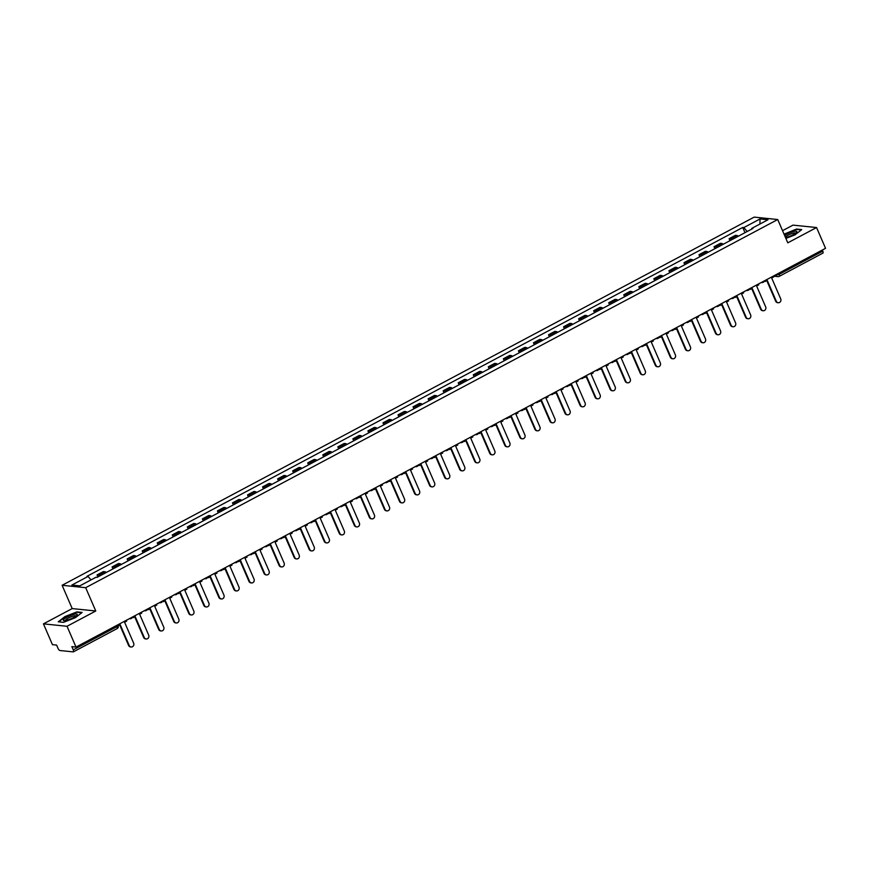 <?xml version="1.0" encoding="UTF-8"?>
<svg xmlns="http://www.w3.org/2000/svg" width="869" height="869" viewBox="0 0 869 869"><rect width="100%" height="100%" fill="white"/><g stroke="black" fill="none" stroke-linecap="round" stroke-linejoin="round"><path stroke-width="1.3" d="M43.45 623.866L67.022 626.277L76.016 647.068L825.55 248.328L816.556 227.537L787.803 242.831L777.722 219.531L754.162 217.12L62.112 585.282L72.192 608.582L43.45 623.866L52.444 644.657L56.615 645.091L58.017 648.328A2.325 0.804 -118 0 0 59.863 650.512L73.202 651.88A2.325 0.804 -118 0 0 73.398 651.848A2.325 0.804 -118 0 0 73.246 649.882L116.946 626.636L118.141 625.615L117.804 624.844M816.556 227.537L792.984 225.125L782.545 230.676M67.022 626.277L95.764 610.994L85.683 587.694L777.722 219.531M76.016 647.068L71.845 646.645L73.246 649.882M822.313 250.055L822.78 251.141A2.325 0.804 62 0 1 822.932 253.096A2.325 0.804 62 0 1 822.737 253.129M738.292 236.249A5.355 1.857 -118 0 0 736.89 235.466L735.456 235.314L729.091 238.703L730.525 238.845A5.355 1.857 62 0 1 731.926 239.638M729.949 240.691L729.091 238.703M723.247 244.254A5.355 1.857 -118 0 0 721.846 243.472L720.412 243.32L714.046 246.709L715.48 246.85A5.355 1.857 62 0 1 716.882 247.643M714.905 248.697L714.046 246.709M708.202 252.26A5.355 1.857 -118 0 0 706.801 251.478L705.356 251.326L698.991 254.715L700.436 254.856A5.355 1.857 62 0 1 701.826 255.649M699.849 256.703L698.991 254.715M693.147 260.265A5.355 1.857 -118 0 0 691.746 259.483L690.312 259.331L683.946 262.72L685.38 262.862A5.355 1.857 62 0 1 686.782 263.655M684.805 264.708L683.946 262.72M678.102 268.271A5.355 1.857 -118 0 0 676.701 267.489L675.267 267.337L668.902 270.726L670.336 270.867A5.355 1.857 62 0 1 671.737 271.66M669.76 272.714L668.902 270.726M663.047 276.277A5.355 1.857 -118 0 0 661.657 275.495L660.212 275.343L653.846 278.732L655.291 278.873A5.355 1.857 62 0 1 656.682 279.666M654.705 280.72L653.846 278.732M648.002 284.282A5.355 1.857 -118 0 0 646.601 283.5L645.167 283.348L638.802 286.737L640.236 286.879A5.355 1.857 62 0 1 641.637 287.672M639.66 288.725L638.802 286.737M632.958 292.288A5.355 1.857 -118 0 0 631.557 291.506L630.123 291.354L623.746 294.743L625.191 294.884A5.355 1.857 62 0 1 626.592 295.677M624.615 296.731L623.746 294.743M617.902 300.294A5.355 1.857 -118 0 0 616.512 299.512L615.067 299.36L608.702 302.749L610.136 302.89A5.355 1.857 62 0 1 611.537 303.683M609.56 304.737L608.702 302.749M602.858 308.299A5.355 1.857 -118 0 0 601.457 307.517L600.023 307.365L593.657 310.754L595.091 310.896A5.355 1.857 62 0 1 596.492 311.689M594.515 312.742L593.657 310.754M587.813 316.305A5.355 1.857 -118 0 0 586.412 315.523L584.967 315.371L578.602 318.76L580.047 318.901A5.355 1.857 62 0 1 581.437 319.694M579.46 320.748L578.602 318.76M572.758 324.311A5.355 1.857 -118 0 0 571.357 323.529L569.923 323.377L563.557 326.766L564.991 326.907A5.355 1.857 62 0 1 566.392 327.7M564.415 328.754L563.557 326.766M557.713 332.316A5.355 1.857 -118 0 0 556.312 331.534L554.878 331.382L548.513 334.771L549.947 334.913A5.355 1.857 62 0 1 551.348 335.706M549.371 336.759L548.513 334.771M542.658 340.322A5.355 1.857 -118 0 0 541.268 339.54L539.823 339.388L533.457 342.777L534.902 342.918A5.355 1.857 62 0 1 536.292 343.711M534.316 344.765L533.457 342.777M527.613 348.328A5.355 1.857 -118 0 0 526.212 347.546L524.778 347.394L518.413 350.783L519.847 350.924A5.355 1.857 62 0 1 521.248 351.717M519.271 352.771L518.413 350.783M512.569 356.333A5.355 1.857 -118 0 0 511.168 355.551L509.734 355.399L503.357 358.788L504.802 358.93A5.355 1.857 62 0 1 506.203 359.723M504.226 360.776L503.357 358.788M497.513 364.339A5.355 1.857 -118 0 0 496.123 363.557L494.678 363.405L488.313 366.794L489.747 366.935A5.355 1.857 62 0 1 491.148 367.728M489.171 368.782L488.313 366.794M482.469 372.345A5.355 1.857 -118 0 0 481.068 371.563L479.634 371.411L473.268 374.8L474.702 374.941A5.355 1.857 62 0 1 476.103 375.734M474.126 376.788L473.268 374.8M467.424 380.35A5.355 1.857 -118 0 0 466.023 379.568L464.578 379.416L458.213 382.805L459.658 382.947A5.355 1.857 62 0 1 461.059 383.74M459.071 384.793L458.213 382.805M452.369 388.356A5.355 1.857 -118 0 0 450.968 387.574L449.534 387.422L443.168 390.811L444.602 390.952A5.355 1.857 62 0 1 446.003 391.745M444.026 392.799L443.168 390.811M437.324 396.362A5.355 1.857 -118 0 0 435.923 395.58L434.489 395.428L428.124 398.817L429.558 398.958A5.355 1.857 62 0 1 430.959 399.751M428.982 400.805L428.124 398.817M422.28 404.367A5.355 1.857 -118 0 0 420.878 403.585L419.434 403.433L413.068 406.822L414.513 406.964A5.355 1.857 62 0 1 415.903 407.757M413.926 408.81L413.068 406.822M407.224 412.373A5.355 1.857 -118 0 0 405.823 411.591L404.389 411.439L398.024 414.828L399.458 414.969A5.355 1.857 62 0 1 400.859 415.762M398.882 416.816L398.024 414.828M392.18 420.379A5.355 1.857 -118 0 0 390.778 419.597L389.345 419.445L382.979 422.834L384.413 422.975A5.355 1.857 62 0 1 385.814 423.768M383.837 424.822L382.979 422.834M377.124 428.384A5.355 1.857 -118 0 0 375.734 427.602L374.289 427.45L367.924 430.839L369.358 430.981A5.355 1.857 62 0 1 370.759 431.774M368.782 432.827L367.924 430.839M362.08 436.39A5.355 1.857 -118 0 0 360.678 435.608L359.245 435.456L352.879 438.845L354.313 438.986A5.355 1.857 62 0 1 355.714 439.779M353.737 440.833L352.879 438.845M347.035 444.396A5.355 1.857 -118 0 0 345.634 443.614L344.2 443.462L337.824 446.851L339.268 446.992A5.355 1.857 62 0 1 340.67 447.785M338.693 448.838L337.824 446.851M331.98 452.401A5.355 1.857 -118 0 0 330.578 451.619L329.145 451.467L322.779 454.856L324.213 454.998A5.355 1.857 62 0 1 325.614 455.791M323.637 456.844L322.779 454.856M316.935 460.407A5.355 1.857 -118 0 0 315.534 459.625L314.1 459.473L307.735 462.862L309.168 463.003A5.355 1.857 62 0 1 310.57 463.796M308.593 464.85L307.735 462.862M301.891 468.413A5.355 1.857 -118 0 0 300.489 467.631L299.045 467.479L292.679 470.868L294.124 471.009A5.355 1.857 62 0 1 295.514 471.802M293.537 472.855L292.679 470.868M286.835 476.418A5.355 1.857 -118 0 0 285.434 475.636L284 475.484L277.635 478.873L279.068 479.015A5.355 1.857 62 0 1 280.47 479.807M278.493 480.861L277.635 478.873M271.791 484.424A5.355 1.857 -118 0 0 270.389 483.642L268.955 483.49L262.59 486.879L264.024 487.02A5.355 1.857 62 0 1 265.425 487.813M263.448 488.867L262.59 486.879M256.735 492.43A5.355 1.857 -118 0 0 255.345 491.648L253.9 491.496L247.535 494.885L248.979 495.026A5.355 1.857 62 0 1 250.37 495.819M248.393 496.872L247.535 494.885M241.691 500.435A5.355 1.857 -118 0 0 240.289 499.653L238.856 499.501L232.49 502.89L233.924 503.032A5.355 1.857 62 0 1 235.325 503.824M233.348 504.878L232.49 502.89M226.646 508.441A5.355 1.857 -118 0 0 225.245 507.659L223.811 507.507L217.435 510.896L218.879 511.037A5.355 1.857 62 0 1 220.281 511.83M218.304 512.884L217.435 510.896M211.591 516.447A5.355 1.857 -118 0 0 210.2 515.665L208.756 515.513L202.39 518.902L203.824 519.043A5.355 1.857 62 0 1 205.225 519.836M203.248 520.889L202.39 518.902M196.546 524.452A5.355 1.857 -118 0 0 195.145 523.67L193.711 523.518L187.346 526.907L188.779 527.048A5.355 1.857 62 0 1 190.181 527.841M188.204 528.895L187.346 526.907M181.502 532.458A5.355 1.857 -118 0 0 180.1 531.676L178.656 531.524L172.29 534.913L173.735 535.054A5.355 1.857 62 0 1 175.136 535.847M173.148 536.901L172.29 534.913M166.446 540.464A5.355 1.857 -118 0 0 165.045 539.682L163.611 539.53L157.246 542.919L158.679 543.06A5.355 1.857 62 0 1 160.081 543.853M158.104 544.906L157.246 542.919M151.402 548.469A5.355 1.857 -118 0 0 150 547.687L148.566 547.535L142.201 550.924L143.635 551.065A5.355 1.857 62 0 1 145.036 551.858M143.059 552.912L142.201 550.924M136.357 556.475A5.355 1.857 -118 0 0 134.956 555.693L133.511 555.541L127.146 558.93L128.59 559.071A5.355 1.857 62 0 1 129.981 559.864M128.004 560.918L127.146 558.93M121.302 564.481A5.355 1.857 -118 0 0 119.9 563.699L118.466 563.546L112.101 566.936L113.535 567.077A5.355 1.857 62 0 1 114.936 567.87M112.959 568.923L112.101 566.936M106.257 572.486A5.355 1.857 -118 0 0 104.856 571.704L103.422 571.552L97.046 574.941L98.49 575.082A5.355 1.857 62 0 1 99.892 575.875M97.915 576.929L97.046 574.941M747.188 231.523L743.842 227.569L760.049 218.945L767.968 219.759L751.761 228.384L751.75 229.09M743.842 227.569L742.734 227.461L86.965 576.321L88.073 576.429L71.866 585.054L79.785 585.869L95.992 577.244L97.1 577.353L752.869 228.493L751.761 228.384M62.112 585.282L85.683 587.694M785.902 238.421L795.07 234.826L801.75 229.601L796.504 229.068L784.055 234.152M72.192 608.582L95.764 610.994M63.502 622.345L75.44 617.663L82.12 612.439L76.874 611.906L64.936 616.588L58.256 621.802L63.502 622.345M745.005 232.686L742.734 227.461M88.073 576.429L91.006 579.895M760.049 218.945L759.919 224.039M777.929 302.684A2.683 2.444 -84.2 0 1 775.669 301.185L776.289 301.25A2.683 2.444 95.8 0 0 780.492 301.586A2.683 2.444 95.8 0 0 780.72 298.893L771.683 277.993L773.758 276.896L773.399 276.07M764.818 280.644L765.176 281.458L767.24 280.35L776.289 301.25M765.176 281.458L764.383 280.991M766.773 280.611L775.669 301.185M785.565 237.639A7.571 1.608 -23.4 0 0 786.01 237.541A7.571 1.608 -23.4 0 0 796.591 232.262A7.571 1.608 -23.4 0 0 793.81 231.447A7.571 1.608 -23.4 0 0 784.642 235.51M795.591 233.185A5.735 1.217 -23.4 0 0 795.58 233.174A5.735 1.217 -23.4 0 0 793.267 233.142A5.735 1.217 -23.4 0 0 785.315 237.074M784.186 234.467L796.384 229.438L801.316 229.937M74.18 614.285A7.571 1.608 -23.4 0 0 65.631 617.935A7.571 1.608 -23.4 0 0 64.078 620.672A7.571 1.608 -23.4 0 0 66.381 620.379A7.571 1.608 -23.4 0 0 76.95 615.1A7.571 1.608 -23.4 0 0 74.18 614.285M75.951 616.023A5.735 1.217 -23.4 0 0 75.951 616.002A5.735 1.217 -23.4 0 0 73.637 615.98A5.735 1.217 -23.4 0 0 67.999 618.25A5.735 1.217 -23.4 0 0 65.425 620.564A5.735 1.217 -23.4 0 0 65.436 620.575M58.734 621.856L65.186 616.805L76.754 612.276L81.686 612.775M762.884 310.689A2.683 2.444 -84.2 0 1 760.625 309.19L761.233 309.255A2.683 2.444 95.8 0 0 765.448 309.592A2.683 2.444 95.8 0 0 765.676 306.898L756.638 285.999L758.713 284.902L758.355 284.076M749.762 288.649L750.121 289.464L752.196 288.356L761.233 309.255M750.121 289.464L749.328 288.997M751.718 288.617L760.625 309.19M747.829 318.695A2.683 2.444 -84.2 0 1 745.58 317.196L746.189 317.261A2.683 2.444 95.8 0 0 750.403 317.598A2.683 2.444 95.8 0 0 750.631 314.904L741.583 294.004L743.658 292.907L743.299 292.082M734.718 296.655L735.076 297.47L737.151 296.362L746.189 317.261M735.076 297.47L734.283 297.002M736.673 296.622L745.58 317.196M732.784 326.701A2.683 2.444 -84.2 0 1 730.525 325.202L731.144 325.267A2.683 2.444 95.8 0 0 735.348 325.603A2.683 2.444 95.8 0 0 735.576 322.91L726.538 302.01L728.613 300.913L728.255 300.087M719.673 304.661L720.021 305.475L722.096 304.367L731.144 325.267M720.021 305.475L719.239 305.008M721.618 304.628L730.525 325.202M717.729 334.706A2.683 2.444 -84.2 0 1 715.48 333.207L716.089 333.272A2.683 2.444 95.8 0 0 720.303 333.609A2.683 2.444 95.8 0 0 720.531 330.915L711.483 310.016L713.558 308.919L713.21 308.093M704.618 312.666L704.976 313.481L707.051 312.373L716.089 333.272M704.976 313.481L704.183 313.014M706.573 312.634L715.48 333.207M702.684 342.712A2.683 2.444 -84.2 0 1 700.436 341.213L701.044 341.278A2.683 2.444 95.8 0 0 705.259 341.615A2.683 2.444 95.8 0 0 705.476 338.921L696.438 318.021L698.513 316.924L698.155 316.099M689.573 320.672L689.932 321.487L692.006 320.379L701.044 341.278M689.932 321.487L689.139 321.019M691.528 320.639L700.436 341.213M687.64 350.718A2.683 2.444 -84.2 0 1 685.38 349.219L685.999 349.284A2.683 2.444 95.8 0 0 690.203 349.62A2.683 2.444 95.8 0 0 690.431 346.927L681.394 326.027L683.469 324.93L683.11 324.104M674.529 328.678L674.876 329.492L676.951 328.384L685.999 349.284M674.876 329.492L674.094 329.025M676.473 328.645L685.38 349.219M672.584 358.723A2.683 2.444 -84.2 0 1 670.336 357.224L670.944 357.289A2.683 2.444 95.8 0 0 675.159 357.626A2.683 2.444 95.8 0 0 675.387 354.932L666.338 334.033L668.413 332.936L668.065 332.11M659.473 336.683L659.832 337.498L661.906 336.39L670.944 357.289M659.832 337.498L659.039 337.031M661.428 336.651L670.336 357.224M657.54 366.729A2.683 2.444 -84.2 0 1 655.28 365.23L655.899 365.295A2.683 2.444 95.8 0 0 660.103 365.632A2.683 2.444 95.8 0 0 660.331 362.938L651.294 342.038L653.369 340.941L653.01 340.116M644.429 344.689L644.787 345.504L646.851 344.396L655.899 365.295M644.787 345.504L643.994 345.036M646.384 344.656L655.28 365.23M642.495 374.735A2.683 2.444 -84.2 0 1 640.236 373.236L640.855 373.301A2.683 2.444 95.8 0 0 645.059 373.637A2.683 2.444 95.8 0 0 645.287 370.944L636.249 350.044L638.324 348.947L637.965 348.121M629.384 352.695L629.732 353.509L631.806 352.401L640.855 373.301M629.732 353.509L628.939 353.042M631.328 352.662L640.236 373.236M627.44 382.74A2.683 2.444 -84.2 0 1 625.191 381.241L625.799 381.306A2.683 2.444 95.8 0 0 630.014 381.643A2.683 2.444 95.8 0 0 630.242 378.949L621.194 358.05L623.269 356.953L622.921 356.127M614.329 360.7L614.687 361.515L616.762 360.407L625.799 381.306M614.687 361.515L613.894 361.048M616.284 360.668L625.191 381.241M612.395 390.746A2.683 2.444 -84.2 0 1 610.136 389.247L610.755 389.312A2.683 2.444 95.8 0 0 614.959 389.649A2.683 2.444 95.8 0 0 615.187 386.955L606.149 366.055L608.224 364.958L607.865 364.133M599.284 368.706L599.632 369.521L601.706 368.413L610.755 389.312M599.632 369.521L598.85 369.053M601.239 368.673L610.136 389.247M597.351 398.752A2.683 2.444 -84.2 0 1 595.091 397.252L595.699 397.318A2.683 2.444 95.8 0 0 599.914 397.654A2.683 2.444 95.8 0 0 600.142 394.961L591.105 374.061L593.169 372.964L592.821 372.138M584.229 376.712L584.587 377.526L586.662 376.418L595.699 397.318M584.587 377.526L583.794 377.059M586.184 376.679L595.091 397.252M582.295 406.757A2.683 2.444 -84.2 0 1 580.047 405.258L580.655 405.323A2.683 2.444 95.8 0 0 584.87 405.66A2.683 2.444 95.8 0 0 585.098 402.966L576.049 382.067L578.124 380.97L577.766 380.144M569.184 384.717L569.543 385.532L571.617 384.424L580.655 405.323M569.543 385.532L568.75 385.065M571.139 384.685L580.047 405.258M567.251 414.763A2.683 2.444 -84.2 0 1 564.991 413.264L565.61 413.329A2.683 2.444 95.8 0 0 569.814 413.666A2.683 2.444 95.8 0 0 570.042 410.972L561.005 390.072L563.079 388.975L562.721 388.15M554.14 392.723L554.487 393.538L556.562 392.43L565.61 413.329M554.487 393.538L553.705 393.07M556.084 392.69L564.991 413.264M552.195 422.768A2.683 2.444 -84.2 0 1 549.947 421.269L550.555 421.335A2.683 2.444 95.8 0 0 554.77 421.671A2.683 2.444 95.8 0 0 554.998 418.977L545.949 398.078L548.024 396.981L547.676 396.155M539.084 400.728L539.443 401.543L541.517 400.435L550.555 421.335M539.443 401.543L538.65 401.076M541.039 400.696L549.947 421.269M537.151 430.774A2.683 2.444 -84.2 0 1 534.902 429.275L535.51 429.34A2.683 2.444 95.8 0 0 539.714 429.677A2.683 2.444 95.8 0 0 539.942 426.983L530.905 406.084L532.979 404.987L532.621 404.161M524.04 408.734L524.398 409.549L526.473 408.441L535.51 429.34M524.398 409.549L523.605 409.082M525.995 408.702L534.902 429.275M522.106 438.78A2.683 2.444 -84.2 0 1 519.847 437.281L520.466 437.346A2.683 2.444 95.8 0 0 524.67 437.683A2.683 2.444 95.8 0 0 524.898 434.989L515.86 414.089L517.935 412.992L517.576 412.167M508.995 416.74L509.343 417.554L511.417 416.447L520.466 437.346M509.343 417.554L508.561 417.087M510.939 416.707L519.847 437.281M507.051 446.785A2.683 2.444 -84.2 0 1 504.802 445.286L505.41 445.352A2.683 2.444 95.8 0 0 509.625 445.688A2.683 2.444 95.8 0 0 509.853 442.994L500.805 422.095L502.879 420.998L502.532 420.172M493.94 424.745L494.298 425.56L496.373 424.452L505.41 445.352M494.298 425.56L493.505 425.093M495.895 424.713L504.802 445.286M492.006 454.791A2.683 2.444 -84.2 0 1 489.747 453.292L490.366 453.357A2.683 2.444 95.8 0 0 494.57 453.694A2.683 2.444 95.8 0 0 494.798 451L485.76 430.101L487.835 429.004L487.476 428.178M478.895 432.751L479.243 433.566L481.317 432.458L490.366 453.357M479.243 433.566L478.461 433.099M480.85 432.719L489.747 453.292M476.962 462.797A2.683 2.444 -84.2 0 1 474.702 461.298L475.31 461.363A2.683 2.444 95.8 0 0 479.525 461.7A2.683 2.444 95.8 0 0 479.753 459.006L470.716 438.106L472.779 437.009L472.432 436.184M463.84 440.757L464.198 441.571L466.273 440.464L475.31 461.363M464.198 441.571L463.405 441.104M465.795 440.724L474.702 461.298M461.906 470.802A2.683 2.444 -84.2 0 1 459.658 469.303L460.266 469.369A2.683 2.444 95.8 0 0 464.481 469.705A2.683 2.444 95.8 0 0 464.709 467.011L455.66 446.112L457.735 445.015L457.376 444.189M448.795 448.762L449.154 449.577L451.228 448.469L460.266 469.369M449.154 449.577L448.361 449.11M450.75 448.73L459.658 469.303M446.862 478.808A2.683 2.444 -84.2 0 1 444.602 477.309L445.221 477.374A2.683 2.444 95.8 0 0 449.425 477.711A2.683 2.444 95.8 0 0 449.653 475.017L440.616 454.118L442.69 453.021L442.332 452.195M433.75 456.768L434.098 457.583L436.173 456.475L445.221 477.374M434.098 457.583L433.316 457.116M435.695 456.736L444.602 477.309M431.806 486.814A2.683 2.444 -84.2 0 1 429.558 485.315L430.166 485.38A2.683 2.444 95.8 0 0 434.381 485.717A2.683 2.444 95.8 0 0 434.609 483.023L425.56 462.123L427.635 461.026L427.287 460.201M418.695 464.774L419.054 465.588L421.128 464.481L430.166 485.38M419.054 465.588L418.261 465.121M420.65 464.741L429.558 485.315M416.762 494.819A2.683 2.444 -84.2 0 1 414.513 493.32L415.121 493.386A2.683 2.444 95.8 0 0 419.336 493.722A2.683 2.444 95.8 0 0 419.553 491.028L410.516 470.129L412.59 469.032L412.232 468.206M403.651 472.779L404.009 473.594L406.084 472.486L415.121 493.386M404.009 473.594L403.216 473.127M405.606 472.747L414.513 493.32M401.717 502.825A2.683 2.444 -84.2 0 1 399.458 501.326L400.077 501.391A2.683 2.444 95.8 0 0 404.281 501.728A2.683 2.444 95.8 0 0 404.509 499.034L395.471 478.135L397.546 477.038L397.187 476.212M388.606 480.785L388.954 481.6L391.028 480.492L400.077 501.391M388.954 481.6L388.171 481.133M390.55 480.753L399.458 501.326M386.662 510.831A2.683 2.444 -84.2 0 1 384.413 509.332L385.021 509.397A2.683 2.444 95.8 0 0 389.236 509.734A2.683 2.444 95.8 0 0 389.464 507.04L380.416 486.14L382.49 485.043L382.143 484.218M373.551 488.791L373.909 489.605L375.984 488.497L385.021 509.397M373.909 489.605L373.116 489.138M375.506 488.758L384.413 509.332M371.617 518.836A2.683 2.444 -84.2 0 1 369.358 517.337L369.977 517.403A2.683 2.444 95.8 0 0 374.181 517.739A2.683 2.444 95.8 0 0 374.409 515.045L365.371 494.146L367.446 493.049L367.087 492.223M358.506 496.796L358.864 497.611L360.928 496.503L369.977 517.403M358.864 497.611L358.071 497.144M360.461 496.764L369.358 517.337M356.572 526.842A2.683 2.444 -84.2 0 1 354.313 525.343L354.921 525.408A2.683 2.444 95.8 0 0 359.136 525.745A2.683 2.444 95.8 0 0 359.364 523.051L350.326 502.152L352.401 501.055L352.043 500.229M343.451 504.802L343.809 505.617L345.884 504.509L354.921 525.408M343.809 505.617L343.016 505.15M345.406 504.77L354.313 525.343M341.517 534.848A2.683 2.444 -84.2 0 1 339.268 533.349L339.877 533.414A2.683 2.444 95.8 0 0 344.091 533.751A2.683 2.444 95.8 0 0 344.32 531.057L335.271 510.157L337.346 509.06L336.987 508.235M328.406 512.808L328.764 513.622L330.839 512.514L339.877 533.414M328.764 513.622L327.971 513.155M330.361 512.775L339.268 533.349M326.472 542.853A2.683 2.444 -84.2 0 1 324.213 541.354L324.832 541.42A2.683 2.444 95.8 0 0 329.036 541.756A2.683 2.444 95.8 0 0 329.264 539.062L320.226 518.163L322.301 517.066L321.943 516.24M313.361 520.813L313.709 521.628L315.784 520.52L324.832 541.42M313.709 521.628L312.927 521.161M315.317 520.781L324.213 541.354M311.428 550.859A2.683 2.444 -84.2 0 1 309.168 549.36L309.777 549.425A2.683 2.444 95.8 0 0 313.991 549.762A2.683 2.444 95.8 0 0 314.22 547.068L305.171 526.169L307.246 525.072L306.898 524.246M298.306 528.819L298.664 529.634L300.739 528.526L309.777 549.425M298.664 529.634L297.871 529.167M300.261 528.786L309.168 549.36M296.372 558.865A2.683 2.444 -84.2 0 1 294.124 557.366L294.732 557.431A2.683 2.444 95.8 0 0 298.947 557.768A2.683 2.444 95.8 0 0 299.175 555.074L290.127 534.174L292.201 533.077L291.843 532.252M283.261 536.825L283.62 537.639L285.695 536.531L294.732 557.431M283.62 537.639L282.827 537.172M285.217 536.792L294.124 557.366M281.328 566.87A2.683 2.444 -84.2 0 1 279.068 565.371L279.688 565.437A2.683 2.444 95.8 0 0 283.891 565.773A2.683 2.444 95.8 0 0 284.12 563.079L275.082 542.18L277.157 541.083L276.798 540.257M268.217 544.83L268.564 545.645L270.639 544.537L279.688 565.437M268.564 545.645L267.782 545.178M270.161 544.798L279.068 565.371M266.272 574.876A2.683 2.444 -84.2 0 1 264.024 573.377L264.632 573.442A2.683 2.444 95.8 0 0 268.847 573.779A2.683 2.444 95.8 0 0 269.075 571.085L260.027 550.186L262.101 549.089L261.754 548.263M253.161 552.836L253.52 553.651L255.595 552.543L264.632 573.442M253.52 553.651L252.727 553.184M255.117 552.803L264.024 573.377M251.228 582.882A2.683 2.444 -84.2 0 1 248.968 581.383L249.588 581.448A2.683 2.444 95.8 0 0 253.791 581.785A2.683 2.444 95.8 0 0 254.02 579.091L244.982 558.191L247.057 557.094L246.698 556.269M238.117 560.842L238.475 561.656L240.55 560.548L249.588 581.448M238.475 561.656L237.682 561.189M240.072 560.809L248.968 581.383M236.183 590.887A2.683 2.444 -84.2 0 1 233.924 589.388L234.543 589.454A2.683 2.444 95.8 0 0 238.747 589.79A2.683 2.444 95.8 0 0 238.975 587.096L229.937 566.197L232.012 565.1L231.654 564.274M223.072 568.847L223.42 569.662L225.495 568.554L234.543 589.454M223.42 569.662L222.638 569.195M225.017 568.815L233.924 589.388M221.128 598.893A2.683 2.444 -84.2 0 1 218.879 597.394L219.488 597.459A2.683 2.444 95.8 0 0 223.702 597.796A2.683 2.444 95.8 0 0 223.93 595.102L214.882 574.203L216.957 573.106L216.609 572.28M208.017 576.853L208.375 577.668L210.45 576.56L219.488 597.459M208.375 577.668L207.582 577.201M209.972 576.82L218.879 597.394M206.083 606.899A2.683 2.444 -84.2 0 1 203.824 605.4L204.443 605.465A2.683 2.444 95.8 0 0 208.647 605.802A2.683 2.444 95.8 0 0 208.875 603.108L199.837 582.208L201.912 581.111L201.554 580.286M192.972 584.859L193.32 585.673L195.395 584.565L204.443 605.465M193.32 585.673L192.538 585.206M194.928 584.826L203.824 605.4M191.039 614.904A2.683 2.444 -84.2 0 1 188.779 613.405L189.388 613.471A2.683 2.444 95.8 0 0 193.602 613.807A2.683 2.444 95.8 0 0 193.83 611.113L184.793 590.214L186.857 589.117L186.509 588.291M177.917 592.864L178.275 593.679L180.35 592.571L189.388 613.471M178.275 593.679L177.482 593.212M179.872 592.832L188.779 613.405M175.983 622.91A2.683 2.444 -84.2 0 1 173.735 621.411L174.343 621.476A2.683 2.444 95.8 0 0 178.558 621.813A2.683 2.444 95.8 0 0 178.786 619.119L169.737 598.22L171.812 597.122L171.454 596.297M162.872 600.87L163.231 601.685L165.306 600.577L174.343 621.476M163.231 601.685L162.438 601.218M164.828 600.837L173.735 621.411M160.939 630.916A2.683 2.444 -84.2 0 1 158.679 629.417L159.299 629.482A2.683 2.444 95.8 0 0 163.502 629.819A2.683 2.444 95.8 0 0 163.73 627.125L154.693 606.225L156.768 605.128L156.409 604.303M147.828 608.876L148.175 609.69L150.25 608.582L159.299 629.482M148.175 609.69L147.393 609.223M149.772 608.843L158.679 629.417M145.883 638.921A2.683 2.444 -84.2 0 1 143.635 637.422L144.243 637.488A2.683 2.444 95.8 0 0 148.458 637.824A2.683 2.444 95.8 0 0 148.686 635.13L139.637 614.231L141.712 613.134L141.365 612.308M132.772 616.881L133.131 617.696L135.206 616.588L144.243 637.488M133.131 617.696L132.338 617.229M134.728 616.849L143.635 637.422M130.839 646.927A2.683 2.444 -84.2 0 1 128.59 645.428L129.199 645.493A2.683 2.444 95.8 0 0 133.413 645.83A2.683 2.444 95.8 0 0 133.63 643.136L124.593 622.237L126.668 621.139L126.309 620.314M118.162 625.658L120.161 624.594L129.199 645.493M119.683 624.854L128.59 645.428M775.039 275.201L779.08 274.387L822.78 251.141M775.952 274.713L776.213 275.321A2.325 2.129 -84.2 0 0 777.896 276.614A2.325 2.325 0 0 0 779.232 276.353A2.325 0.804 -118 0 0 779.08 274.387L778.613 273.3M113.535 567.077L119.9 563.699M128.59 559.071L134.956 555.693M143.635 551.065L150 547.687M158.679 543.06L165.045 539.682M173.735 535.054L180.1 531.676M188.779 527.048L195.145 523.67M203.824 519.043L210.2 515.665M218.879 511.037L225.245 507.659M233.924 503.032L240.289 499.653M248.979 495.026L255.345 491.648M264.024 487.02L270.389 483.642M279.068 479.015L285.434 475.636M294.124 471.009L300.489 467.631M309.168 463.003L315.534 459.625M324.213 454.998L330.578 451.619M339.268 446.992L345.634 443.614M354.313 438.986L360.678 435.608M369.358 430.981L375.734 427.602M384.413 422.975L390.778 419.597M399.458 414.969L405.823 411.591M414.513 406.964L420.878 403.585M429.558 398.958L435.923 395.58M444.602 390.952L450.968 387.574M459.658 382.947L466.023 379.568M474.702 374.941L481.068 371.563M489.747 366.935L496.123 363.557M504.802 358.93L511.168 355.551M519.847 350.924L526.212 347.546M534.902 342.918L541.268 339.54M549.947 334.913L556.312 331.534M564.991 326.907L571.357 323.529M580.047 318.901L586.412 315.523M595.091 310.896L601.457 307.517M610.136 302.89L616.512 299.512M625.191 294.884L631.557 291.506M640.236 286.879L646.601 283.5M655.291 278.873L661.657 275.495M670.336 270.867L676.701 267.489M685.38 262.862L691.746 259.483M700.436 254.856L706.801 251.478M715.48 246.85L721.846 243.472M730.525 238.845L736.89 235.466M98.49 575.082L104.856 571.704M761.472 282.414A2.325 2.129 95.8 0 0 763.091 282.295M746.428 290.42A2.325 2.129 95.8 0 0 748.046 290.3M731.383 298.425A2.325 2.129 95.8 0 0 732.991 298.306M716.328 306.431A2.325 2.129 95.8 0 0 717.946 306.312M701.283 314.437A2.325 2.129 95.8 0 0 702.891 314.317M686.228 322.442A2.325 2.129 95.8 0 0 687.846 322.323M671.183 330.448A2.325 2.129 95.8 0 0 672.802 330.329M656.138 338.454A2.325 2.129 95.8 0 0 657.746 338.334M641.083 346.459A2.325 2.129 95.8 0 0 642.702 346.34M626.038 354.465A2.325 2.129 95.8 0 0 627.657 354.346M610.994 362.471A2.325 2.129 95.8 0 0 612.602 362.351M595.938 370.476A2.325 2.129 95.8 0 0 597.557 370.357M580.894 378.482A2.325 2.129 95.8 0 0 582.502 378.363M565.838 386.488A2.325 2.129 95.8 0 0 567.457 386.368M550.794 394.493A2.325 2.129 95.8 0 0 552.412 394.374M535.749 402.499A2.325 2.129 95.8 0 0 537.357 402.38M520.694 410.505A2.325 2.129 95.8 0 0 522.312 410.385M505.649 418.51A2.325 2.129 95.8 0 0 507.268 418.391M490.605 426.516A2.325 2.129 95.8 0 0 492.212 426.397M475.549 434.522A2.325 2.129 95.8 0 0 477.168 434.402M460.505 442.527A2.325 2.129 95.8 0 0 462.123 442.408M445.449 450.533A2.325 2.129 95.8 0 0 447.068 450.414M430.405 458.539A2.325 2.129 95.8 0 0 432.023 458.419M415.36 466.544A2.325 2.129 95.8 0 0 416.968 466.425M400.305 474.55A2.325 2.129 95.8 0 0 401.923 474.431M385.26 482.556A2.325 2.129 95.8 0 0 386.879 482.436M370.216 490.561A2.325 2.129 95.8 0 0 371.823 490.442M355.16 498.567A2.325 2.129 95.8 0 0 356.779 498.448M340.116 506.573A2.325 2.129 95.8 0 0 341.734 506.453M325.071 514.578A2.325 2.129 95.8 0 0 326.679 514.459M310.016 522.584A2.325 2.129 95.8 0 0 311.634 522.465M294.971 530.59A2.325 2.129 95.8 0 0 296.579 530.47M279.916 538.595A2.325 2.129 95.8 0 0 281.534 538.476M264.871 546.601A2.325 2.129 95.8 0 0 266.49 546.482M249.827 554.607A2.325 2.129 95.8 0 0 251.434 554.487M234.771 562.612A2.325 2.129 95.8 0 0 236.39 562.493M219.727 570.618A2.325 2.129 95.8 0 0 221.345 570.499M204.682 578.624A2.325 2.129 95.8 0 0 206.29 578.504M189.627 586.629A2.325 2.129 95.8 0 0 191.245 586.51M174.582 594.635A2.325 2.129 95.8 0 0 176.201 594.515M159.527 602.641A2.325 2.129 95.8 0 0 161.145 602.521M144.482 610.646A2.325 2.129 95.8 0 0 146.101 610.527M129.438 618.652A2.325 2.129 95.8 0 0 131.045 618.532M116.468 625.55L116.946 626.636A2.325 0.804 -118 0 1 117.098 628.602A2.325 2.325 0 0 0 118.141 625.615M116.902 628.635A2.325 0.804 -118 0 0 117.098 628.602L73.398 651.848M773.432 276.157L777.896 276.614A2.325 2.129 -84.2 0 0 779.048 276.385A2.325 0.804 -118 0 0 779.232 276.353L822.932 253.096M761.374 282.468L761.95 282.523A2.325 2.325 0 0 0 764.427 280.85M746.33 290.474L746.895 290.528A2.325 2.325 0 0 0 749.382 288.856M731.285 298.48L731.85 298.534A2.325 2.325 0 0 0 734.327 296.861M716.23 306.485L716.806 306.54A2.325 2.325 0 0 0 719.282 304.867M701.185 314.491L701.75 314.545A2.325 2.325 0 0 0 704.227 312.873M686.141 322.497L686.706 322.551A2.325 2.325 0 0 0 689.182 320.878M671.085 330.502L671.661 330.557A2.325 2.325 0 0 0 674.138 328.884M656.041 338.508L656.606 338.562A2.325 2.325 0 0 0 659.082 336.89M640.985 346.514L641.561 346.568A2.325 2.325 0 0 0 644.038 344.895M625.941 354.519L626.516 354.574A2.325 2.325 0 0 0 628.993 352.901M610.896 362.525L611.461 362.579A2.325 2.325 0 0 0 613.938 360.907M595.841 370.531L596.416 370.585A2.325 2.325 0 0 0 598.893 368.912M580.796 378.536L581.361 378.591A2.325 2.325 0 0 0 583.849 376.918M565.752 386.542L566.316 386.596A2.325 2.325 0 0 0 568.793 384.924M550.696 394.548L551.272 394.602A2.325 2.325 0 0 0 553.749 392.929M535.652 402.553L536.216 402.608A2.325 2.325 0 0 0 538.693 400.935M520.596 410.559L521.172 410.613A2.325 2.325 0 0 0 523.649 408.941M505.552 418.565L506.127 418.619A2.325 2.325 0 0 0 508.604 416.946M490.507 426.57L491.072 426.625A2.325 2.325 0 0 0 493.549 424.952M475.452 434.576L476.027 434.63A2.325 2.325 0 0 0 478.504 432.958M460.407 442.582L460.972 442.636A2.325 2.325 0 0 0 463.459 440.963M445.362 450.587L445.927 450.642A2.325 2.325 0 0 0 448.404 448.969M430.307 458.593L430.883 458.647A2.325 2.325 0 0 0 433.359 456.975M415.263 466.599L415.827 466.653A2.325 2.325 0 0 0 418.304 464.98M400.218 474.604L400.783 474.659A2.325 2.325 0 0 0 403.259 472.986M385.163 482.61L385.738 482.664A2.325 2.325 0 0 0 388.215 480.991M370.118 490.616L370.683 490.67A2.325 2.325 0 0 0 373.159 488.997M355.063 498.621L355.638 498.676A2.325 2.325 0 0 0 358.115 497.003M340.018 506.627L340.594 506.681A2.325 2.325 0 0 0 343.07 505.008M324.973 514.633L325.538 514.687A2.325 2.325 0 0 0 328.015 513.014M309.918 522.638L310.494 522.693A2.325 2.325 0 0 0 312.97 521.02M294.873 530.644L295.438 530.698A2.325 2.325 0 0 0 297.926 529.025M279.829 538.65L280.394 538.704A2.325 2.325 0 0 0 282.87 537.031M264.773 546.655L265.349 546.71A2.325 2.325 0 0 0 267.826 545.037M249.729 554.661L250.294 554.715A2.325 2.325 0 0 0 252.77 553.042M234.673 562.667L235.249 562.721A2.325 2.325 0 0 0 237.726 561.048M219.629 570.672L220.205 570.727A2.325 2.325 0 0 0 222.681 569.054M204.584 578.678L205.149 578.732A2.325 2.325 0 0 0 207.626 577.059M189.529 586.684L190.105 586.738A2.325 2.325 0 0 0 192.581 585.065M174.484 594.689L175.049 594.744A2.325 2.325 0 0 0 177.537 593.071M159.44 602.695L160.005 602.749A2.325 2.325 0 0 0 162.481 601.076M144.384 610.701L144.96 610.755A2.325 2.325 0 0 0 147.437 609.082M129.34 618.706L129.905 618.761A2.325 2.325 0 0 0 132.381 617.088M777.625 302.673L778.233 302.738M762.569 310.678L763.188 310.744M747.525 318.684L748.133 318.749M732.469 326.69L733.088 326.755M717.425 334.695L718.033 334.761M702.38 342.701L702.988 342.766M687.325 350.707L687.944 350.772M672.28 358.712L672.888 358.778M657.236 366.718L657.844 366.783M642.18 374.724L642.799 374.789M627.136 382.729L627.744 382.794M612.091 390.735L612.699 390.8M597.036 398.741L597.655 398.806M581.991 406.746L582.599 406.811M566.936 414.752L567.555 414.817M551.891 422.758L552.499 422.823M536.846 430.763L537.455 430.828M521.791 438.769L522.41 438.834M506.746 446.775L507.355 446.84M491.702 454.78L492.31 454.845M476.647 462.786L477.266 462.851M461.602 470.792L462.21 470.857M446.547 478.797L447.166 478.862M431.502 486.803L432.11 486.868M416.457 494.809L417.066 494.874M401.402 502.814L402.021 502.879M386.357 510.82L386.966 510.885M371.313 518.826L371.921 518.891M356.257 526.831L356.877 526.896M341.213 534.837L341.821 534.902M326.157 542.843L326.777 542.908M311.113 550.848L311.732 550.913M296.068 558.854L296.677 558.919M281.013 566.86L281.632 566.925M265.968 574.865L266.577 574.93M250.924 582.871L251.532 582.936M235.868 590.877L236.487 590.942M220.824 598.882L221.432 598.947M205.779 606.888L206.387 606.953M190.724 614.894L191.343 614.959M175.679 622.899L176.288 622.964M160.624 630.905L161.243 630.97M145.579 638.911L146.188 638.976M130.535 646.916L131.143 646.981"/></g></svg>
